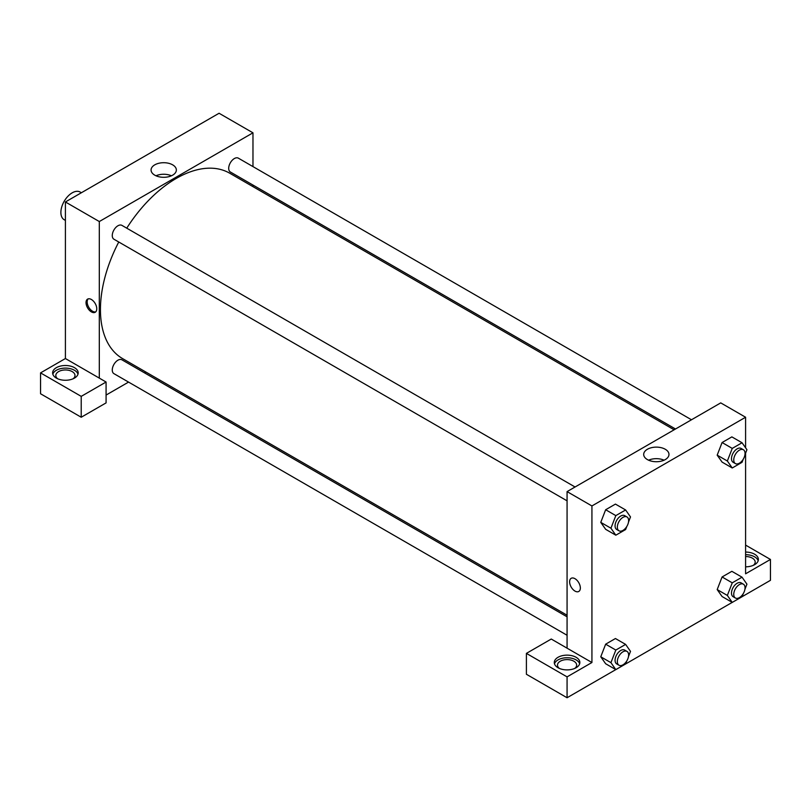 <?xml version="1.0" encoding="UTF-8"?>
<svg xmlns="http://www.w3.org/2000/svg" width="811" height="811" viewBox="0 0 811 811"><rect width="100%" height="100%" fill="white"/><g stroke="black" fill="none" stroke-linecap="round" stroke-linejoin="round"><path stroke-width="1.22" d="M81.384 192.744L80.177 192.045A15.977 9.225 120 0 0 67.86 196.333A15.977 9.225 120 0 0 60.886 212.411A15.977 9.225 120 0 0 64.201 219.73L65.407 220.42M40.55 372.888L40.55 393.761L81.222 417.239L81.222 396.366L40.55 372.888L65.407 358.533L65.407 201.969L219.071 113.256L252.971 132.822L252.971 166.6M56.364 367.667A12.783 7.38 180 0 1 70.304 366.065A12.783 7.38 180 0 1 78.191 372.888A12.783 7.38 180 0 1 65.407 380.268A12.783 7.38 180 0 1 52.624 372.888A12.783 7.38 180 0 1 56.364 367.667M65.407 358.533L106.079 382.022L81.222 396.366M77.988 374.185A12.783 7.38 0 0 0 69.229 368.447A12.783 7.38 0 0 0 56.364 370.272A12.783 7.38 0 0 0 52.827 374.185M57.662 378.757A9.59 5.535 180 0 1 55.817 375.493A9.59 5.535 180 0 1 61.737 370.384A9.59 5.535 180 0 1 72.189 371.58A9.59 5.535 180 0 1 74.997 375.493A9.59 5.535 180 0 1 73.152 378.757M106.079 382.022L106.079 402.895L81.222 417.239M252.971 185.05L252.971 186.642M172.642 175.166A12.641 7.299 180 0 1 158.865 176.747A12.641 7.299 180 0 1 151.069 170.006A12.641 7.299 180 0 1 163.71 162.707A12.641 7.299 180 0 1 176.352 170.006A12.641 7.299 180 0 1 172.642 175.166M99.307 378.098L99.307 221.545L65.407 201.969M99.307 221.545L252.971 132.822M171.445 175.784A12.641 7.299 0 0 0 155.965 175.784M145.909 372.067L144.53 372.867M128.554 382.093L106.079 395.069M91.39 311.89A7.593 4.379 60 0 1 86.432 305.2A7.593 4.379 60 0 1 87.598 299.117A7.593 4.379 60 0 1 95.191 303.507A7.593 4.379 60 0 1 95.191 312.265A7.593 4.379 60 0 1 91.39 311.89M88.217 298.864A7.593 4.379 -120 0 0 87.74 305.068A7.593 4.379 -120 0 0 92.535 311.231A7.593 4.379 -120 0 0 95.718 311.86M567.071 500.833L113.925 239.215A7.988 4.613 -60 0 1 113.925 229.989A7.988 4.613 -60 0 1 121.914 225.377L575.06 486.995M567.071 635.266L113.925 373.648A7.988 4.613 -60 0 1 113.925 364.423A7.988 4.613 -60 0 1 121.914 359.81L567.071 616.816M675.502 428.999L230.354 171.993A7.988 4.613 -60 0 1 230.354 162.768A7.988 4.613 -60 0 1 238.343 158.155L691.489 419.774M567.071 615.225L122.603 358.614A107.062 61.808 -60 0 1 118.761 242.002M126.749 228.165A107.062 61.808 -60 0 1 229.665 173.189L674.134 429.8M567.071 648.171L551.257 639.038L526.4 653.382L567.071 676.871L591.929 662.516L567.071 648.171L567.071 491.608L720.736 402.885L745.593 417.239L745.593 447.814M526.4 653.382L526.4 674.265L567.071 697.744L615.802 669.612L610.936 662.658L615.823 650.057L625.616 644.4L630.502 651.365L628.495 656.545M626.791 660.924L625.616 663.976L732.221 602.391M742.045 596.724L770.45 580.321L770.45 559.448L745.593 573.803L745.593 453.146M745.593 556.528A9.59 5.535 180 0 1 752.375 558.15A9.59 5.535 180 0 1 755.183 562.064A9.59 5.535 180 0 1 753.338 565.318M758.173 560.756A12.783 7.38 0 0 0 745.593 554.683M745.593 552.068A12.783 7.38 180 0 1 758.376 559.448A12.783 7.38 180 0 1 745.593 566.828M559.326 668.386A9.59 5.535 180 0 1 557.481 665.132A9.59 5.535 180 0 1 567.071 659.596A9.59 5.535 180 0 1 576.662 665.132A9.59 5.535 180 0 1 574.817 668.386M579.652 663.824A12.783 7.38 0 0 0 570.893 658.086A12.783 7.38 0 0 0 558.029 659.911A12.783 7.38 0 0 0 554.491 663.824M558.029 657.295A12.783 7.38 180 0 1 571.968 655.704A12.783 7.38 180 0 1 579.855 662.516A12.783 7.38 180 0 1 567.071 669.896A12.783 7.38 180 0 1 554.288 662.516A12.783 7.38 180 0 1 558.029 657.295M567.071 676.871L567.071 697.744M745.593 545.104L770.45 559.448M732.252 582.835L722.084 576.966L731.867 571.319L722.084 576.966L717.188 589.577L722.084 596.531L717.188 589.577L727.355 595.446L732.252 582.835L742.035 577.189L746.931 584.143L744.914 589.323M743.221 459.279L742.035 462.321L732.252 467.977L722.084 462.098L717.177 455.153M732.252 467.977L727.355 461.013L732.252 448.402L722.084 442.532L731.867 436.886L722.084 442.532L717.188 455.143L722.084 462.098M626.791 526.491L625.616 529.542L615.823 535.189L605.655 529.319L600.758 522.375M615.823 535.189L610.936 528.225L615.823 515.614L605.655 509.744L615.437 504.097L605.655 509.744L600.769 522.355L605.655 529.319M615.823 650.057L605.655 644.177L615.437 638.531L605.655 644.177L600.769 656.788L605.655 663.753L600.769 656.788L610.936 662.658M591.929 662.516L591.929 505.952L745.593 417.239M665.273 449.264A12.641 7.299 180 0 1 668.974 454.424A12.641 7.299 180 0 1 656.332 461.723A12.641 7.299 180 0 1 643.691 454.424A12.641 7.299 180 0 1 651.497 447.682A12.641 7.299 180 0 1 665.273 449.264M591.929 505.952L567.071 491.608M664.067 460.192A12.641 7.299 0 0 0 648.597 460.192M571.187 578.314A7.593 4.379 -120 0 0 570.021 584.396A7.593 4.379 -120 0 0 574.979 591.087A7.593 4.379 60 0 1 570.021 584.396A7.593 4.379 60 0 1 571.187 578.314A7.593 4.379 60 0 1 578.78 582.703A7.593 4.379 60 0 1 578.78 591.462A7.593 4.379 60 0 1 574.979 591.087A7.593 4.379 -120 0 0 578.78 591.462M615.823 515.614L625.616 509.967L630.502 516.931L628.495 522.112M626.974 516.962L624.713 515.664A7.988 4.613 120 0 0 618.56 517.803A7.988 4.613 120 0 0 615.073 525.842A7.988 4.613 120 0 0 616.725 529.502L618.986 530.799A7.988 4.613 120 0 0 626.974 526.187A7.988 4.613 120 0 0 626.974 516.962A7.988 4.613 120 0 0 620.82 519.101A7.988 4.613 120 0 0 617.333 527.15A7.988 4.613 120 0 0 618.986 530.799M610.936 528.225L600.769 522.355M625.616 509.967L615.437 504.097M732.252 448.402L742.035 442.755L746.931 449.71L744.914 454.89M743.393 449.75L741.132 448.442A7.988 4.613 120 0 0 734.979 450.581A7.988 4.613 120 0 0 731.492 458.62A7.988 4.613 120 0 0 733.144 462.28L735.405 463.588A7.988 4.613 120 0 0 743.393 458.975A7.988 4.613 120 0 0 743.393 449.75A7.988 4.613 120 0 0 737.24 451.889A7.988 4.613 120 0 0 733.752 459.928A7.988 4.613 120 0 0 735.405 463.588M727.355 461.013L717.188 455.143M742.035 442.755L731.867 436.886M625.616 663.976L615.823 669.622L605.655 663.753M626.974 651.395L624.713 650.098A7.988 4.613 120 0 0 618.56 652.237A7.988 4.613 120 0 0 615.073 660.276A7.988 4.613 120 0 0 616.725 663.935L618.986 665.233A7.988 4.613 120 0 0 626.974 660.62A7.988 4.613 120 0 0 626.974 651.395A7.988 4.613 120 0 0 620.82 653.534A7.988 4.613 120 0 0 617.333 661.583A7.988 4.613 120 0 0 618.986 665.233M625.616 644.4L615.437 638.531M743.221 593.713L742.035 596.754L732.252 602.411L727.355 595.446M743.393 584.184L741.132 582.876A7.988 4.613 120 0 0 734.979 585.015A7.988 4.613 120 0 0 731.492 593.054A7.988 4.613 120 0 0 733.144 596.714L735.405 598.021A7.988 4.613 120 0 0 743.393 593.409A7.988 4.613 120 0 0 743.393 584.184A7.988 4.613 120 0 0 737.24 586.323A7.988 4.613 120 0 0 733.752 594.362A7.988 4.613 120 0 0 735.405 598.021M732.252 602.411L722.084 596.531M742.035 577.189L731.867 571.319"/></g></svg>
